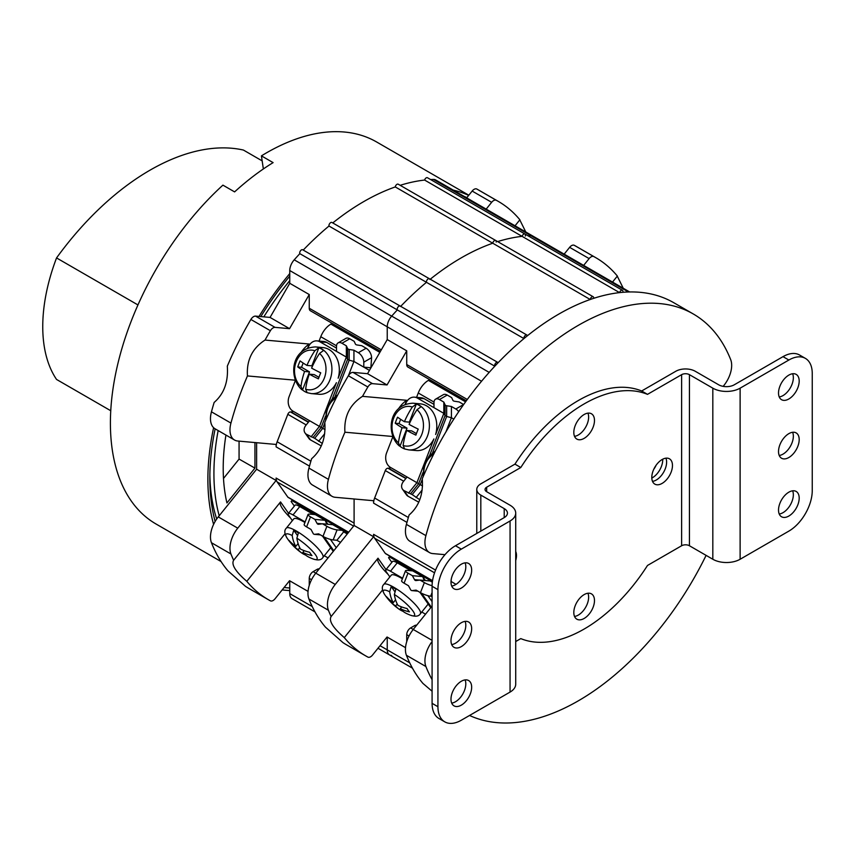 <?xml version="1.0" encoding="UTF-8"?>
<svg xmlns="http://www.w3.org/2000/svg" width="855" height="855" viewBox="0 0 855 855"><rect width="100%" height="100%" fill="white"/><g stroke="black" fill="none" stroke-linecap="round" stroke-linejoin="round"><path stroke-width="1.28" d="M221.071 561.553L156.08 524.029A220.569 127.342 120 0 1 110.402 423.065A220.569 127.342 -60 0 1 222.909 185.14L234.601 191.894A220.569 127.342 -60 0 1 273.108 162.621L261.416 155.867L263.361 168.959M261.416 155.867A220.569 127.342 -60 0 1 376.649 141.994L468.818 195.207M213.6 524.382A220.569 127.342 120 0 1 207.883 479.334A220.569 127.342 -60 0 1 213.6 427.682M259.044 316.425A220.569 127.342 -60 0 1 289.76 273.579M453.246 190.109A220.569 127.342 -60 0 1 468.658 195.41M282.193 589.875A220.569 127.342 120 0 0 289.76 590.548M466.883 197.612A217.811 125.76 120 0 0 464.286 196.479M289.76 276.144A217.811 125.76 120 0 0 260.818 316.585M215.139 428.825A217.811 125.76 120 0 0 209.828 478.212L209.828 478.212A217.811 125.76 120 0 0 215.139 521.465M284.116 587.481A217.811 125.76 120 0 0 289.76 587.984M209.86 474.792A209.539 120.983 120 0 0 216.71 519.006M239.069 441.137L239.069 459.082L223.497 478.458M254.94 442.559L254.94 468.113L226.928 502.954A196.137 113.245 -60 0 1 225.934 435.056M219.201 515.757A209.261 120.822 -60 0 1 213.921 473.595A209.261 120.822 120 0 1 218.153 430.567M289.76 280.622A209.261 120.822 120 0 0 263.81 316.852M239.069 459.082L254.94 468.113M262.164 160.879L243.408 150.053A231.598 133.711 -60 0 0 56.548 257.932L137.954 304.936M110.755 410.742L56.548 379.449A151.645 87.552 -60 0 1 56.548 257.932M211.452 542.722A229.942 132.76 -60 0 0 227.943 570.83L245.535 586.38A229.942 132.76 -60 0 0 248.88 588.432L268.374 599.686A229.942 132.76 -60 0 1 246.806 581.325C235.52 571.557 231.128 564.546 233.639 560.26A229.942 132.76 -60 0 1 230.946 553.987L211.452 542.722A22.059 12.74 -60 0 1 218.271 516.912L256.618 469.213L256.618 442.708M314.982 611.881L292.047 598.639A11.03 6.37 -60 0 1 289.76 593.594L289.76 580.834L308.035 591.382L289.556 580.716L275.043 598.778A5.515 3.185 120 0 1 270.383 600.808A229.942 132.76 -60 0 1 268.374 599.686M466.68 197.858L472.152 191.06A5.515 3.185 -60 0 1 476.812 189.03A229.942 132.76 -60 0 1 478.821 190.152L498.315 201.406A229.942 132.76 -60 0 1 519.883 219.778L515.052 225.784M430.61 179.55A229.942 132.76 -60 0 1 433.474 179.432A11.03 6.37 -60 0 1 435.644 179.945L533.125 236.226A11.03 6.37 120 0 0 530.955 235.713A11.03 6.37 -60 0 1 533.125 236.226L629.665 291.961M400.161 185.321A229.942 132.76 -60 0 1 424.604 180.063A2.479 1.432 -60 0 1 427.479 177.744L524.949 234.024A2.479 1.432 -60 0 1 525.333 236.023M332.766 222.941A229.942 132.76 -60 0 1 395.267 186.935A2.479 1.432 -60 0 1 396.485 184.701A2.479 1.432 -60 0 1 398.227 184.199L495.708 240.479A2.479 1.432 -60 0 1 496.189 242.061M429.905 279.5A2.479 1.432 120 0 0 429.424 278.751L331.943 222.471A2.479 1.432 120 0 0 329.87 223.326A2.479 1.432 120 0 0 328.983 226.03L523.944 338.591A229.942 132.76 -60 0 0 498.038 362.787A2.479 1.432 120 0 0 497.663 362.338A2.479 1.432 120 0 0 495.44 363.375A2.479 1.432 120 0 0 494.799 366.207A229.942 132.76 -60 0 0 489.178 372.385L391.697 316.104A229.942 132.76 -60 0 1 397.319 309.927L494.799 366.207M303.226 250.088A229.942 132.76 -60 0 1 328.983 226.03M400.568 306.507A2.479 1.432 120 0 0 400.183 306.058L302.702 249.778A2.479 1.432 120 0 0 300.479 250.814A2.479 1.432 120 0 0 299.838 253.657L397.319 309.927A2.479 1.432 120 0 1 397.96 307.095A2.479 1.432 120 0 1 400.183 306.058A2.479 1.432 120 0 0 397.96 307.095A2.479 1.432 120 0 0 397.319 309.927A229.942 132.76 -60 0 0 391.697 316.104A11.03 6.37 120 0 0 387.24 326.813L387.24 339.574L367.543 373.688L353.019 372.395A5.515 3.185 -60 0 0 348.359 375.751A229.942 132.76 -60 0 0 324.782 422.456C325.915 438.081 321.523 450.168 311.626 458.718A229.942 132.76 -60 0 0 308.933 468.102L328.427 479.366A22.059 12.74 120 0 0 332.018 496.306A22.059 12.74 120 0 0 335.246 497.3L373.592 500.72L373.592 503.135A11.03 6.37 -60 0 1 374.64 498.027L385.295 470.571A2.757 1.592 -60 0 1 387.956 468.219L389.933 468.39M481.547 381.255L289.76 270.533A11.03 6.37 -60 0 1 294.216 259.824A229.942 132.76 -60 0 1 299.838 253.657M289.76 270.533L289.76 283.294L270.062 317.419L255.549 316.115A5.515 3.185 -60 0 0 250.889 319.471A229.942 132.76 -60 0 0 227.312 366.175C228.435 381.8 224.042 393.888 214.145 402.438A229.942 132.76 -60 0 0 211.452 411.821L230.946 423.086A22.059 12.74 120 0 0 234.537 440.026A22.059 12.74 120 0 0 237.765 441.02L276.112 444.45L276.112 446.855A11.03 6.37 -60 0 1 277.159 441.757L287.814 414.301A2.757 1.592 -60 0 1 290.476 411.939L292.453 412.11M234.537 440.026L215.043 428.772A22.059 12.74 -60 0 1 211.452 411.821M486.174 209.122L491.646 202.314A5.515 3.185 120 0 1 496.306 200.294A229.942 132.76 -60 0 1 498.315 201.406M233.565 560.346L280.536 501.928L288.541 513.31M353.617 526.092L277.159 481.953A11.03 6.37 -60 0 1 276.112 478.052L276.112 480.467L237.765 528.166A22.059 12.74 120 0 0 230.946 553.987M277.159 481.953L287.814 497.108A2.757 1.592 -60 0 0 288.124 497.396L348.605 532.312M230.946 423.086A229.942 132.76 -60 0 1 247.448 375.933C246.432 360.244 252.289 348.295 265.029 340.066A229.942 132.76 -60 0 1 270.383 330.725L250.889 319.471M295.071 379.513A33.089 26.099 -84.9 0 0 295.157 380.197L247.448 375.933M307.618 348.092L309.2 344.02L265.029 340.066M380.496 351.245L310.397 310.771A5.515 3.185 -60 0 1 309.254 308.249L309.254 294.548L289.556 328.673L275.043 327.369A5.515 3.185 120 0 0 270.383 330.725M309.254 585.322L309.254 578.397A5.515 3.185 -60 0 1 313.154 571.642L317.055 569.387A5.515 3.185 -60 0 1 319.204 568.896M285.089 533.691L246.806 581.325M377.985 648.261L389.527 654.919A11.03 6.37 -60 0 1 387.24 649.875A11.03 6.37 120 0 0 389.527 654.919A11.03 6.37 120 0 0 391.697 655.432M380.037 645.707L387.24 649.875L387.24 637.114L387.24 649.875L409.716 662.849M400.696 306.357A229.942 132.76 -60 0 1 426.463 282.31A2.479 1.432 120 0 1 427.34 279.606A2.479 1.432 120 0 1 429.424 278.751A2.479 1.432 120 0 0 427.34 279.606A2.479 1.432 120 0 0 426.463 282.31A229.942 132.76 -60 0 0 400.696 306.357M395.267 186.935L492.747 243.215A229.942 132.76 -60 0 0 430.247 279.222A229.942 132.76 -60 0 1 492.747 243.215A2.479 1.432 -60 0 1 493.966 240.982A2.479 1.432 -60 0 1 495.708 240.479A2.479 1.432 -60 0 0 493.966 240.982A2.479 1.432 -60 0 0 492.747 243.215L590.228 299.496A2.479 1.432 -60 0 1 591.436 297.262A2.479 1.432 -60 0 1 593.188 296.76A2.479 1.432 -60 0 1 593.659 298.342A229.942 132.76 -60 0 1 619.565 292.624A2.479 1.432 -60 0 1 622.429 290.305A2.479 1.432 -60 0 1 622.803 292.303A229.942 132.76 -60 0 1 628.425 291.983L530.955 235.713A229.942 132.76 -60 0 0 528.091 235.83A229.942 132.76 -60 0 1 530.955 235.713L433.474 179.432M424.604 180.063L522.084 236.343A229.942 132.76 -60 0 0 497.642 241.602A229.942 132.76 -60 0 1 522.084 236.343A2.479 1.432 -60 0 1 524.949 234.024A2.479 1.432 -60 0 0 522.084 236.343L619.565 292.624M519.797 219.874L525.772 231.983M309.254 294.548L289.76 283.294M289.556 328.673L270.062 317.419M387.24 637.114L405.516 647.663L387.037 636.996L372.524 655.058A5.515 3.185 120 0 1 367.864 657.089A229.942 132.76 -60 0 1 365.855 655.967L346.35 644.713A229.942 132.76 -60 0 1 343.015 642.661L325.424 627.11A229.942 132.76 -60 0 1 308.933 599.002A22.059 12.74 -60 0 1 315.752 573.192L354.098 525.483L354.098 498.978L354.098 523.078L276.112 478.052M276.112 480.467L256.618 469.213M309.2 344.02A33.089 26.099 -84.9 0 0 301.078 352.442M280.44 502.045A33.089 6.99 -141.2 0 0 290.615 518.109M336.528 345.805L320.775 336.72L319.086 341.06M292.015 410.464L292.656 412.88L308.527 422.039M320.775 336.72A16.544 9.555 -60 0 1 330.906 324.109L332.21 323.361M294.355 506.085L291.095 501.447L293.222 500.335M348.049 533.018L292.656 501.03M291.095 501.447L292.389 499.854M370.867 367.928L371.594 357.679L363.792 362.189A7.716 4.457 -120 0 0 358.33 352.73L353.938 350.197L353.938 361.451L369.446 370.397M336.496 348.081L326.674 342.417A11.03 8.7 95.1 0 0 323.756 341.476L317.002 340.878A11.03 8.7 -84.9 0 0 308.228 347.365L308.003 347.942M348.445 375.623L353.938 361.451L349.182 360.179L349.182 349.46L353.938 350.197M295.392 380.432L289.118 396.602A11.03 8.7 -84.9 0 0 293.019 411.159L319.449 426.41L336.421 382.666A23.438 18.479 95.1 0 1 318.723 394.262L311.316 393.599A23.438 18.479 -84.9 0 0 331.163 375.954A23.438 18.479 -84.9 0 0 321.683 348.904A23.438 18.479 -84.9 0 0 315.484 346.916L322.891 347.579A23.438 18.479 -84.9 0 1 329.09 349.567A23.438 18.479 95.1 0 1 338.153 378.209L346.35 357.069L347.622 359.271L349.182 360.179L335.075 396.549M332.125 399.21L347.622 359.271L347.622 348.562L346.35 345.815L341.957 343.272A7.716 4.457 -120 0 0 338.099 342.898A7.716 4.457 -120 0 0 336.496 346.425L336.496 351.384L319.93 341.808A11.03 8.7 -84.9 0 0 317.002 340.878M336.496 351.384L346.35 357.069L346.35 345.815M309.596 420.724L305.876 425.341A7.716 6.092 -35.1 0 0 305.021 432.929L308.922 438.476A7.716 6.092 144.9 0 0 310.504 439.919L321.288 445.915M305.021 432.929A7.716 6.092 -35.1 0 0 306.614 434.372L314.704 438.316L322.292 443.424M338.099 342.898L345.89 338.388A7.716 4.457 60 0 1 349.759 338.772L354.152 341.305L355.424 344.052A2.202 1.272 0 0 0 356.984 344.96L361.74 345.687L366.132 348.231A7.716 4.457 60 0 1 371.594 357.679M347.622 348.562A2.202 1.272 0 0 0 349.182 349.46M363.792 362.189L363.792 367.137L370.546 367.746M311.006 436.916L319.449 426.41L325.05 429.648M318.594 441.298L324.686 433.72M347.28 533.969L343.635 531.863L342.599 530.378L337.073 529.886L333.172 539.943A7.716 1.635 -158.8 0 1 322.987 536.363L318.594 533.83L314.704 534.332A2.202 1.742 -84.9 0 1 313.144 533.435L311.006 529.448L306.614 526.904A7.716 1.635 -158.8 0 1 304.145 524.543L308.035 514.486A7.716 1.635 21.2 0 0 310.504 516.858L314.907 519.402L317.045 523.378A2.202 1.742 -84.9 0 0 318.605 524.286L322.495 523.784L326.888 526.317A7.716 1.635 21.2 0 0 337.073 529.886M322.495 523.784L332.745 524.692L342.599 530.378M327.935 524.265L325.157 520.31L314.907 519.402M308.035 514.486A7.716 1.635 21.2 0 1 309.777 514.133L315.303 514.625L325.157 520.31L326.856 524.168M313.496 514.464L299.774 506.545A11.03 2.33 38.8 0 0 295.082 505.177L288.327 513.577A11.03 2.33 -141.2 0 0 289.118 515.993L292.378 520.62M336.25 547.692L330.425 539.398M340.525 542.369L336.891 540.274L333.172 539.943M305.149 521.945L293.019 514.945A11.03 2.33 -141.2 0 0 288.327 513.577M324.291 555.739L328.042 557.909M343.635 531.863L336.891 540.274M318.883 347.761L311.861 365.855L306.924 365.416A55.041 31.785 120 0 1 314.854 350.732L318.883 347.761A23.406 18.457 95.1 0 1 321.309 348.893A23.406 18.457 95.1 0 1 323.564 350.465L319.535 353.436A55.041 31.785 -60 0 0 311.605 368.12A55.041 11.628 21.2 0 0 320.743 372.833A53.17 30.695 120 0 0 318.402 378.861A55.041 11.628 -158.8 0 1 309.264 374.148A55.041 31.785 -60 0 0 305.652 389.217L307.18 392.691A23.406 18.457 95.1 0 1 304.765 391.547A23.406 18.457 95.1 0 1 302.51 389.987L301.804 389.624C288.947 378.797 290.005 348.22 315.484 346.916M318.947 377.333L314.202 374.586L309.264 374.148M301.537 367.276L309.531 371.893L304.583 371.444A55.041 11.628 -158.8 0 1 297.743 366.934L301.537 367.276L303.172 363.054M311.316 393.599L307.18 392.691M309.531 371.893L302.51 389.987L300.971 386.513A55.041 31.785 120 0 1 304.583 371.444M297.743 366.934A53.17 30.695 120 0 1 300.073 360.906A55.041 11.628 21.2 0 0 306.924 365.416M311.968 555.59A55.041 43.413 144.9 0 1 302.83 552.405A55.041 31.785 -60 0 0 308.976 557.193A55.148 55.148 0 0 0 312.877 558.892A19.911 4.211 -141.2 0 0 314.864 553.912A19.911 4.211 -141.2 0 0 296.877 538.18A55.041 31.785 -60 0 0 300.49 549.081A55.041 43.413 -35.1 0 0 309.628 552.266A53.17 30.695 120 0 0 311.968 555.59M304.23 550.673L302.83 552.405M299.752 547.713L298.149 549.712A55.041 43.413 144.9 0 1 291.309 543.662L291.715 543.149M298.096 543.545L295.809 546.377A55.041 31.785 120 0 1 292.196 535.487L293.735 530.239A23.406 4.948 38.8 0 1 295.99 531.468A23.406 4.948 38.8 0 1 298.406 532.943L296.877 538.18M293.735 530.239L297.241 535.23M298.149 549.712A55.041 31.785 120 0 0 301.965 553.142A55.041 31.785 120 0 0 305.545 555.034M304.936 522.501A23.438 4.948 38.8 0 0 303.739 521.796A23.438 4.948 -141.2 0 0 293.767 518.899L286.361 528.112A23.438 4.948 -141.2 0 1 296.343 531.008A23.438 4.948 -141.2 0 1 315.655 545.992A23.438 4.948 -141.2 0 1 322.891 557.481L330.297 548.269A23.438 4.948 38.8 0 0 330.554 547.531M322.132 535.871A23.438 4.948 38.8 0 1 322.848 536.577M291.309 543.662A53.17 30.695 120 0 1 288.969 540.339A55.041 43.413 -35.1 0 0 295.809 546.377M564.161 254.138L569.633 247.341A5.515 3.185 -60 0 1 574.282 245.31A229.942 132.76 -60 0 1 576.291 246.432L595.796 257.686A229.942 132.76 -60 0 1 617.363 276.058L612.522 282.065M405.099 404.372L406.681 400.29L362.509 396.346A229.942 132.76 -60 0 1 367.864 387.005A5.515 3.185 120 0 1 372.524 383.649L387.037 384.953L406.734 350.828L387.24 339.574L387.24 326.813A11.03 6.37 -60 0 1 391.697 316.104L294.216 259.824M332.018 496.306L312.524 485.042A22.059 12.74 -60 0 1 308.933 468.102M583.655 265.392L589.127 258.595A5.515 3.185 120 0 1 593.787 256.564A229.942 132.76 -60 0 1 595.796 257.686M365.855 655.967A229.942 132.76 -60 0 1 344.287 637.606C333.001 627.837 328.609 620.816 331.12 616.541L378.017 558.197L386.022 569.59M331.045 616.626L331.12 616.541A229.942 132.76 -60 0 1 328.427 610.267L308.933 599.002M434.532 572.807L374.64 538.233A11.03 6.37 -60 0 1 373.592 534.332L373.592 536.748L335.246 584.446A22.059 12.74 120 0 0 328.427 610.267M374.64 538.233L385.295 553.388A2.757 1.592 -60 0 0 385.605 553.677L432.523 580.769M328.427 479.366A229.942 132.76 -60 0 1 344.918 432.213C343.902 416.524 349.77 404.565 362.509 396.346M392.541 435.794A33.089 26.099 -84.9 0 0 392.637 436.478L344.918 432.213M406.734 350.828L406.734 364.529A5.515 3.185 -60 0 0 407.878 367.052L466.338 400.803M406.734 641.603L406.734 634.667A5.515 3.185 -60 0 1 410.635 627.912L414.536 625.668A5.515 3.185 -60 0 1 416.684 625.176M382.57 589.971L344.287 637.606M590.228 299.496A229.942 132.76 -60 0 0 527.385 335.78A2.479 1.432 120 0 0 526.904 335.032A2.479 1.432 120 0 0 524.82 335.876A2.479 1.432 120 0 0 523.944 338.591M617.278 276.154L623.252 288.263M387.037 384.953L367.543 373.688M451.002 582.49L451.269 579.177M373.592 536.748L354.098 525.483M406.681 400.29A33.089 26.099 -84.9 0 0 398.548 408.711M377.921 558.326A33.089 6.99 -141.2 0 0 388.085 574.389M434.009 402.085L418.255 393.001L416.567 397.34M389.495 466.745L390.137 469.16L406.007 478.319M418.255 393.001A16.544 9.555 -60 0 1 428.387 380.39L429.691 379.641M391.836 562.366L388.576 557.727L390.703 556.616M432.395 581.71L390.137 557.31M388.576 557.727L389.859 556.135M433.977 404.362L424.155 398.697A11.03 8.7 95.1 0 0 421.237 397.757L414.483 397.158A11.03 8.7 -84.9 0 0 405.708 403.635L405.484 404.223M445.925 431.893L451.419 417.732L453.813 419.11M392.873 436.713L386.599 452.883A11.03 8.7 -84.9 0 0 390.5 467.429L416.919 482.69L433.902 438.946A23.438 18.479 95.1 0 1 416.193 450.542L408.797 449.88A23.438 18.479 -84.9 0 0 428.644 432.235A23.438 18.479 -84.9 0 0 419.164 405.185A23.438 18.479 -84.9 0 0 412.965 403.197L420.371 403.859A23.438 18.479 -84.9 0 1 426.57 405.847A23.438 18.479 95.1 0 1 435.623 434.479L443.831 413.35L445.102 415.551L446.663 416.46L451.419 417.732L451.419 406.478L455.811 409.011A7.716 4.457 -120 0 1 458.718 411.661M429.605 455.491L445.102 415.551L445.102 404.832L443.831 402.096L439.438 399.552A7.716 4.457 -120 0 0 435.58 399.167A7.716 4.457 -120 0 0 433.977 402.705L433.977 407.664L417.4 398.088A11.03 8.7 -84.9 0 0 414.483 397.158M433.977 407.664L443.831 413.35L443.831 402.096M407.076 477.005L403.357 481.622A7.716 6.092 -35.1 0 0 402.502 489.21L406.403 494.756A7.716 6.092 144.9 0 0 407.985 496.199L418.768 502.195M402.502 489.21A7.716 6.092 -35.1 0 0 404.084 490.652L412.185 494.596L419.773 499.705M435.58 399.167L443.371 394.668A7.716 4.457 60 0 1 447.229 395.053L451.622 397.586L452.904 400.332A2.202 1.272 0 0 0 454.465 401.23L459.221 401.968L463.613 404.511A7.716 4.457 60 0 1 463.656 404.533M445.102 404.832A2.202 1.272 0 0 0 446.663 405.74L451.419 406.478M408.487 493.196L416.919 482.69L422.53 485.929M416.075 497.578L422.167 489.99M425.405 580.545L422.637 576.591L412.377 575.672L414.525 579.658A2.202 1.742 -84.9 0 0 416.086 580.556L419.965 580.053L430.225 580.973L432.331 582.191M417.881 591.147L411.886 590.613A2.202 1.742 -84.9 0 1 410.624 589.704L408.487 585.728L404.084 583.185A7.716 1.635 -158.8 0 1 401.615 580.823L405.516 570.766A7.716 1.635 21.2 0 1 407.258 570.413L412.783 570.905L422.637 576.591L424.337 580.449M410.966 570.745L397.254 562.825A11.03 2.33 38.8 0 0 392.552 561.457L385.808 569.858A11.03 2.33 -141.2 0 0 386.599 572.273L389.859 576.901M432.085 601.631L427.895 595.679M402.63 578.226L390.5 571.226A11.03 2.33 -141.2 0 0 385.808 569.858M421.772 612.02L425.523 614.189M419.965 580.053L424.369 582.597A7.716 1.635 21.2 0 0 432.085 585.707M405.516 570.766A7.716 1.635 21.2 0 0 407.985 573.139L412.377 575.672M432.085 592.536L430.653 596.213A7.716 1.635 -158.8 0 1 420.468 592.643L416.075 590.11L412.185 590.613A2.202 1.742 -84.9 0 1 411.886 590.613M430.653 596.213L432.085 596.341M416.364 404.041L409.342 422.135L404.404 421.697A55.041 31.785 120 0 1 412.334 407.012L416.364 404.041A23.406 18.457 95.1 0 1 418.79 405.174A23.406 18.457 95.1 0 1 421.045 406.745L417.016 409.716A55.041 31.785 -60 0 0 409.085 424.401A55.041 11.628 21.2 0 0 418.223 429.114A53.17 30.695 120 0 0 415.883 435.142A55.041 11.628 -158.8 0 1 406.745 430.428A55.041 31.785 -60 0 0 403.122 445.498L404.661 448.971A23.406 18.457 95.1 0 1 402.245 447.828A23.406 18.457 95.1 0 1 399.98 446.267L399.285 445.904C386.417 435.077 387.486 404.501 412.965 403.197M416.428 433.613L411.683 430.867L406.745 430.428M399.018 423.556L407.001 428.163L402.064 427.724A55.041 11.628 -158.8 0 1 395.213 423.214L399.018 423.556L400.653 419.335M408.797 449.88L404.661 448.971M407.001 428.163L399.98 446.267L398.451 442.794A55.041 31.785 120 0 1 402.064 427.724M395.213 423.214A53.17 30.695 120 0 1 397.554 417.187A55.041 11.628 21.2 0 0 404.404 421.697M409.449 611.87A55.041 43.413 144.9 0 1 400.311 608.685A55.041 31.785 -60 0 0 406.456 613.473A55.148 55.148 0 0 0 410.357 615.173A19.911 4.211 -141.2 0 0 412.345 610.192A19.911 4.211 -141.2 0 0 394.347 594.46A55.041 31.785 -60 0 0 397.97 605.361A55.041 43.413 -35.1 0 0 407.108 608.546A53.17 30.695 120 0 0 409.449 611.87M401.7 606.954L400.311 608.685M397.233 603.993L395.63 605.981A55.041 43.413 144.9 0 1 388.779 599.943L389.196 599.43M395.566 599.825L393.289 602.657A55.041 31.785 120 0 1 389.677 591.767L391.216 586.519A23.406 4.948 38.8 0 1 393.471 587.748A23.406 4.948 38.8 0 1 395.886 589.223L394.347 594.46M391.216 586.519L394.711 591.5M395.63 605.981A55.041 31.785 120 0 0 399.435 609.412A55.041 31.785 120 0 0 403.026 611.314M402.406 578.782A23.438 4.948 38.8 0 0 401.219 578.076A23.438 4.948 -141.2 0 0 391.248 575.18L383.842 584.393A23.438 4.948 -141.2 0 1 393.824 587.289A23.438 4.948 -141.2 0 1 413.136 602.273A23.438 4.948 -141.2 0 1 420.371 613.751L427.778 604.549A23.438 4.948 38.8 0 0 428.034 603.812M419.613 592.152A23.438 4.948 38.8 0 1 420.329 592.857M388.779 599.943A53.17 30.695 120 0 1 386.449 596.619A55.041 43.413 -35.1 0 0 393.289 602.657M723.17 386.364L723.875 385.487A22.059 12.74 120 0 0 730.694 359.666A229.942 132.76 120 0 0 693.277 313.967L673.772 302.713A229.942 132.76 120 0 0 422.263 478.736C423.417 494.318 419.025 506.406 409.107 514.988A229.942 132.76 120 0 0 406.414 524.382A22.059 12.74 -60 0 0 409.994 541.322L429.499 552.576A22.059 12.74 120 0 0 432.726 553.58L444.985 554.671M432.085 606.024L413.232 629.472A22.059 12.74 -60 0 0 406.414 655.283A229.942 132.76 120 0 0 422.904 683.391L432.085 691.235M432.085 641.549A22.059 12.74 120 0 0 425.908 666.537A229.942 132.76 120 0 0 432.085 679.639M469.545 715.464A229.942 132.76 120 0 0 706.102 555.376M451.579 581.763L456.046 584.35M693.277 313.967A229.942 132.76 120 0 0 425.908 535.636A22.059 12.74 120 0 0 429.499 552.576M651.82 478.073A14.61 8.432 120 0 0 662.721 459.862A14.61 8.432 120 0 0 662.7 459.221M653.754 469.31A14.61 8.432 120 0 0 656.084 465.28M486.666 491.721L510.061 505.23A19.302 11.147 0 0 1 515.715 513.107A19.302 11.147 0 0 1 510.061 520.984L461.326 549.124A33.089 19.099 120 0 0 437.931 589.64L437.931 706.711A33.089 19.099 120 0 0 444.782 721.855L438.936 718.478A33.089 19.099 -60 0 1 432.085 703.334L432.085 586.263A33.089 19.099 -60 0 1 455.48 545.747L504.215 517.606A11.03 6.37 180 0 0 507.443 513.107A11.03 6.37 180 0 0 504.215 508.607L480.82 495.098A13.787 7.962 0 0 1 476.78 489.466A13.787 7.962 0 0 1 480.82 483.845L514.945 464.137L520.791 467.514L486.666 487.211A5.515 3.185 180 0 0 485.052 489.466A5.515 3.185 180 0 0 486.666 491.721L486.666 487.211M444.782 721.855A33.089 19.099 120 0 0 461.326 720.209L510.061 692.08A19.302 11.147 180 0 0 515.715 684.192L515.715 513.107M515.715 641.539L520.791 638.61A137.858 79.59 120 0 0 647.502 565.454L681.627 545.747L681.627 374.661A5.515 3.185 180 0 1 689.429 374.661L712.824 388.17A19.302 11.147 0 0 0 740.12 388.17L788.855 360.03A33.089 19.099 120 0 1 805.399 358.384A33.089 19.099 120 0 1 812.25 373.528L812.25 490.599A33.089 19.099 120 0 1 788.855 531.115L740.12 559.255A19.302 11.147 180 0 1 712.824 559.255L689.429 545.747A5.515 3.185 0 0 0 681.627 545.747M778.52 393.001A14.61 8.432 -60 0 1 784.901 378.295A14.61 8.432 -60 0 1 796.165 374.383A14.61 8.432 -60 0 1 799.19 381.074A14.61 8.432 -60 0 1 792.809 395.78A14.61 8.432 -60 0 1 781.545 399.691A14.61 8.432 -60 0 1 778.52 393.001M778.52 510.072A14.61 8.432 -60 0 1 784.901 495.366A14.61 8.432 -60 0 1 796.165 491.443A14.61 8.432 -60 0 1 799.19 498.134A14.61 8.432 -60 0 1 792.809 512.84A14.61 8.432 -60 0 1 781.545 516.762A14.61 8.432 -60 0 1 778.52 510.072M778.52 451.536A14.61 8.432 -60 0 1 784.901 436.83A14.61 8.432 -60 0 1 796.165 432.919A14.61 8.432 -60 0 1 799.19 439.609A14.61 8.432 -60 0 1 792.809 454.315A14.61 8.432 -60 0 1 781.545 458.227A14.61 8.432 -60 0 1 778.52 451.536M681.627 374.661L647.502 394.358L641.656 390.981L675.781 371.284A13.787 7.962 0 0 1 695.275 371.284L718.67 384.793A11.03 6.37 180 0 0 734.263 384.793L783.009 356.653A33.089 19.099 -60 0 1 799.553 355.007L805.399 358.384M647.502 394.358A137.858 79.59 120 0 0 520.791 467.514M573.812 432.406A14.61 8.432 -60 0 1 580.192 417.7A14.61 8.432 -60 0 1 591.457 413.777A14.61 8.432 -60 0 1 594.482 420.468A14.61 8.432 -60 0 1 588.101 435.174A14.61 8.432 -60 0 1 576.847 439.085A14.61 8.432 -60 0 1 573.812 432.406M573.812 612.501A14.61 8.432 -60 0 1 580.192 597.795A14.61 8.432 -60 0 1 591.457 593.872A14.61 8.432 -60 0 1 594.482 600.563A14.61 8.432 -60 0 1 588.101 615.269A14.61 8.432 -60 0 1 576.847 619.18A14.61 8.432 -60 0 1 573.812 612.501M515.715 551.443A14.61 8.432 -60 0 1 516.495 555.536A14.61 8.432 -60 0 1 515.715 560.538M651.799 477.421A14.61 8.432 -60 0 1 658.179 462.715A14.61 8.432 -60 0 1 669.444 458.804A14.61 8.432 -60 0 1 672.468 465.494A14.61 8.432 -60 0 1 666.088 480.2A14.61 8.432 -60 0 1 654.823 484.112A14.61 8.432 -60 0 1 651.799 477.421M641.656 390.981A137.858 79.59 120 0 0 514.945 464.137M587.919 413.147A14.61 8.432 -60 0 1 588.635 417.09A14.61 8.432 -60 0 1 574.528 436.339M587.919 593.242A14.61 8.432 -60 0 1 588.635 597.185A14.61 8.432 -60 0 1 574.528 616.444M665.906 458.173A14.61 8.432 -60 0 1 666.611 462.117A14.61 8.432 -60 0 1 652.515 481.365M792.628 373.753A14.61 8.432 -60 0 1 793.344 377.696A14.61 8.432 -60 0 1 779.236 396.944M792.628 490.813A14.61 8.432 -60 0 1 793.344 494.756A14.61 8.432 -60 0 1 779.236 514.015M792.628 432.288A14.61 8.432 -60 0 1 793.344 436.232A14.61 8.432 -60 0 1 779.236 455.48M465.099 562.857A14.61 8.432 -60 0 1 465.804 566.79A14.61 8.432 -60 0 1 451.707 586.049M465.099 679.917A14.61 8.432 -60 0 1 465.804 683.861A14.61 8.432 -60 0 1 451.707 703.109M465.099 621.382A14.61 8.432 -60 0 1 465.804 625.326A14.61 8.432 -60 0 1 451.707 644.574M450.991 582.105A14.61 8.432 -60 0 1 457.372 567.399A14.61 8.432 -60 0 1 468.636 563.488A14.61 8.432 -60 0 1 471.661 570.167A14.61 8.432 -60 0 1 465.28 584.873A14.61 8.432 -60 0 1 454.016 588.796A14.61 8.432 -60 0 1 450.991 582.105M450.991 699.166A14.61 8.432 -60 0 1 457.372 684.46A14.61 8.432 -60 0 1 468.636 680.548A14.61 8.432 -60 0 1 471.661 687.238A14.61 8.432 -60 0 1 465.28 701.944A14.61 8.432 -60 0 1 454.016 705.856A14.61 8.432 -60 0 1 450.991 699.166M450.991 640.63A14.61 8.432 -60 0 1 457.372 625.924A14.61 8.432 -60 0 1 468.636 622.013A14.61 8.432 -60 0 1 471.661 628.703A14.61 8.432 -60 0 1 465.28 643.409A14.61 8.432 -60 0 1 454.016 647.321A14.61 8.432 -60 0 1 450.991 640.63M289.76 593.594L312.235 606.569M309.254 578.397L311.551 579.711M313.154 571.642L335.246 584.446M318.252 570.082L317.055 569.387M476.812 189.03L496.306 200.294M381.309 349.845L309.254 308.249M275.043 327.369L255.549 316.115M472.152 191.06L491.646 202.314M348.669 532.238L287.814 497.108M276.112 446.855L309.478 466.114M237.765 528.166L218.271 516.912M277.159 441.757L310.878 461.219M287.814 414.301L306.218 424.924M290.476 411.939L308.356 422.263M371.861 366.207L371.273 365.865M379.855 352.367L330.906 324.109M310.504 439.919L306.614 434.372M366.132 348.231L358.33 352.73M341.957 343.272L349.759 338.772M319.93 341.808L326.674 342.417M314.704 438.316L322.741 428.312L324.836 422.915M313.144 437.418L321.181 427.415L325.509 416.289M326.888 526.317L322.987 536.363M306.614 526.904L310.504 516.858M293.019 514.945L299.774 506.545M320.336 534.835L314.704 534.332M333.781 550.759L324.088 536.961M322.089 523.826L317.045 523.378M336.239 397.832A19.911 15.7 -84.9 0 0 326.364 418.79M305.652 389.217A19.911 15.7 -84.9 0 0 324.334 378.102A19.911 15.7 -84.9 0 0 319.535 353.436M314.854 350.732A19.911 15.7 -84.9 0 0 296.172 361.847A19.911 15.7 -84.9 0 0 300.971 386.513M292.196 535.487A19.911 4.211 -141.2 0 0 287.13 538.19C284.352 533.606 284.095 530.239 286.361 528.112M406.734 634.667L409.021 635.992M410.635 627.912L413.264 629.43M415.733 626.362L414.536 625.668M574.282 245.31L593.787 256.564M367.864 387.005L348.359 375.751M467.3 399.488L406.734 364.529M372.524 383.649L353.019 372.395M569.633 247.341L589.127 258.595M432.545 580.663L385.295 553.388M435.558 570.103L373.592 534.332M373.592 503.135L406.959 522.394M374.64 498.027L408.359 517.499M385.295 470.571L403.699 481.205M387.956 468.219L405.836 478.533M465.569 401.861L428.387 380.39M407.985 496.199L404.084 490.652M463.613 404.511L455.811 409.011M439.438 399.552L447.229 395.053M417.4 398.088L424.155 398.697M432.555 452.829L446.663 416.46L446.663 405.74M412.185 494.596L420.222 484.593L422.317 479.195M410.624 493.698L418.661 483.695L422.979 472.559M424.369 582.597L420.468 592.643M404.084 583.185L407.985 573.139M390.5 571.226L397.254 562.825M417.817 591.115L412.185 590.613M431.262 607.039L421.568 593.242M419.57 580.107L414.525 579.658M433.72 454.112A19.911 15.7 -84.9 0 0 423.845 475.07M403.122 445.498A19.911 15.7 -84.9 0 0 421.804 434.383A19.911 15.7 -84.9 0 0 417.016 409.716M412.334 407.012A19.911 15.7 -84.9 0 0 393.653 418.127A19.911 15.7 -84.9 0 0 398.451 442.794M389.677 591.767A19.911 4.211 -141.2 0 0 384.611 594.471C381.832 589.875 381.576 586.519 383.842 584.393M425.908 666.537L406.414 655.283M432.085 640.352L413.232 629.472M425.908 535.636L406.414 524.382M432.085 703.334L437.931 706.711M437.931 589.64L432.085 586.263M740.12 388.17L740.12 559.255M783.009 356.653L788.855 360.03M461.326 549.124L455.48 545.747M712.824 388.17L712.824 559.255M689.429 545.747L689.429 374.661M480.82 531.115L480.82 495.098M504.215 508.607L504.215 517.606M510.061 520.984L510.061 692.08M320.401 534.867L314.405 534.332M333.268 551.4L322.506 536.085M325.691 420.339L326.428 409.834L331.58 399.83L337.768 394.86M312.877 558.892C317.964 560.613 321.298 560.143 322.891 557.481M287.13 538.19A55.148 55.148 0 0 0 301.965 553.142M389.527 654.919L412.463 668.161M593.188 296.76L495.708 240.479M622.429 290.305L524.949 234.024M429.424 278.751L526.904 335.032M400.183 306.058L497.663 362.338M430.749 607.681L419.987 592.365M423.172 476.62L423.909 466.114L429.06 456.11L435.248 451.13M410.357 615.173C415.434 616.893 418.779 616.423 420.371 613.751M384.611 594.471A55.148 55.148 0 0 0 399.435 609.412M476.78 533.445L476.78 489.466"/></g></svg>
